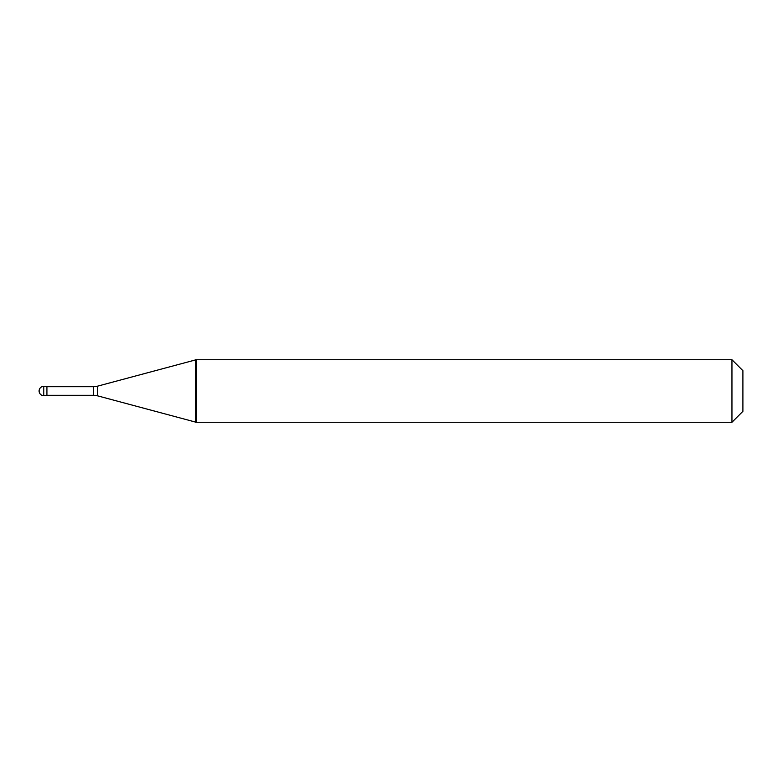 <?xml version="1.0" encoding="UTF-8"?>
<svg xmlns="http://www.w3.org/2000/svg" width="782" height="782" viewBox="0 0 782 782"><rect width="100%" height="100%" fill="white"/><g stroke="black" fill="none" stroke-linecap="round" stroke-linejoin="round"><path stroke-width="1.17" d="M43.792 386.308A4.692 4.692 0 0 0 39.1 391A4.692 4.692 0 0 0 43.792 395.692L46.92 395.692L46.92 386.308L43.792 386.308L43.792 395.692M46.92 395.301L93.527 395.301A15.64 15.64 0 0 1 97.574 395.839L195.5 422.075M46.92 386.699L93.527 386.699A15.64 15.64 0 0 0 97.574 386.161L195.5 359.925M195.5 422.28L196.272 422.28L195.5 422.28L195.5 359.72L196.272 359.72L196.272 422.28L731.952 422.28L742.9 411.332L742.9 370.668L731.952 359.72L731.952 422.28M195.5 359.72L731.952 359.72M93.527 386.699L93.527 395.301M97.574 386.161L97.574 395.839"/></g></svg>
